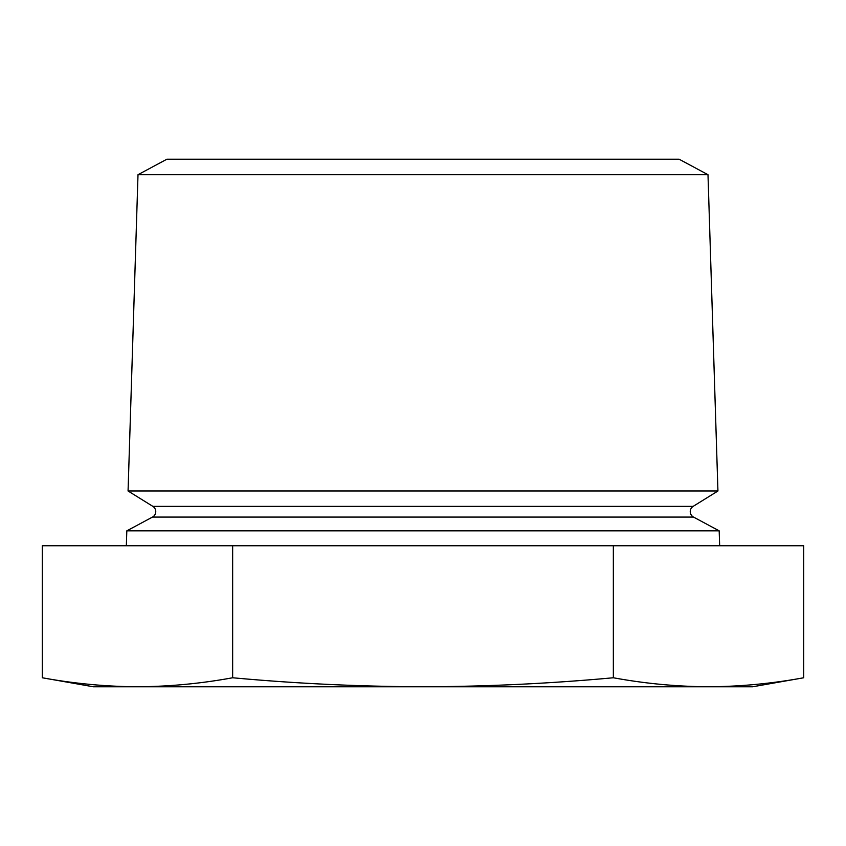 <?xml version="1.0" encoding="UTF-8"?>
<svg xmlns="http://www.w3.org/2000/svg" width="846" height="846" viewBox="0 0 846 846"><rect width="100%" height="100%" fill="white"/><g stroke="black" fill="none" stroke-linecap="round" stroke-linejoin="round"><path stroke-width="1.27" d="M693.17 506.352A6.197 6.197 0 0 0 693.509 517.075L152.492 517.075A6.197 6.197 0 0 0 152.83 506.352L128.063 490.997L717.937 490.997L693.17 506.352L152.83 506.352M138.004 174.71L707.996 174.71L679.158 159.238L166.842 159.238L138.004 174.71L128.063 490.997M152.492 517.075L126.815 530.844L126.34 545.744M693.509 517.075L719.185 530.844L126.815 530.844M708.525 686.762L93.303 686.762L42.3 677.762C74.025 683.589 105.75 686.582 137.475 686.762C169.2 686.582 200.925 683.589 232.65 677.762C296.1 683.589 359.55 686.582 423 686.762C486.503 686.582 549.953 683.579 613.35 677.762C645.075 683.589 676.8 686.582 708.525 686.762C740.25 686.582 771.975 683.589 803.7 677.762C771.975 683.589 740.25 686.582 708.525 686.762L752.697 686.762L803.7 677.762L803.7 545.744L613.35 545.744L613.35 677.762M719.185 530.844L719.66 545.744M707.996 174.71L717.937 490.997M613.35 545.744L42.3 545.744L42.3 677.762M232.65 545.744L232.65 677.762"/></g></svg>
